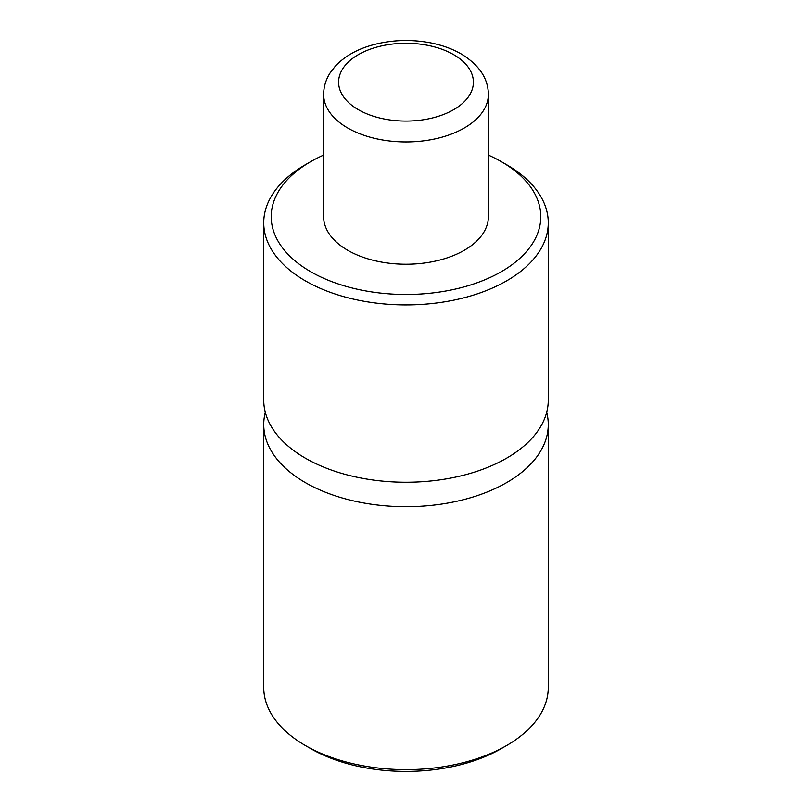 <?xml version="1.0" encoding="UTF-8"?>
<svg xmlns="http://www.w3.org/2000/svg" width="812" height="812" viewBox="0 0 812 812"><rect width="100%" height="100%" fill="white"/><g stroke="black" fill="none" stroke-linecap="round" stroke-linejoin="round"><path stroke-width="1.22" d="M501.308 161.649L506.607 164.714A142.273 82.144 180 0 1 548.273 222.792L548.273 400.103A142.273 82.144 180 0 1 460.445 475.994A142.273 82.144 180 0 1 305.393 458.191A142.273 82.144 180 0 1 263.727 400.103L263.727 222.792A142.273 82.144 180 0 1 305.393 164.714L310.692 161.649A134.792 77.82 0 0 0 310.692 271.705A134.792 77.82 0 0 0 501.308 271.705A134.792 77.82 0 0 0 501.308 161.649A134.792 77.82 0 0 0 488.367 155.082M546.689 412.334A142.273 82.144 180 0 1 548.273 424.564A142.273 82.144 180 0 1 460.445 500.446A142.273 82.144 180 0 1 305.393 482.643A142.273 82.144 180 0 1 263.727 424.564A142.273 82.144 180 0 1 265.311 412.334M548.273 222.792A142.273 82.144 180 0 1 460.445 298.684A142.273 82.144 180 0 1 305.393 280.881A142.273 82.144 180 0 1 263.727 222.792M323.633 155.082A134.792 77.82 0 0 0 310.692 161.649M263.727 424.564L263.727 687.47A142.273 82.144 0 0 0 305.393 745.548A142.273 82.144 0 0 0 506.607 745.548A142.273 82.144 0 0 0 548.273 687.47L548.273 424.564M305.393 745.548L310.692 748.603A134.792 77.82 180 0 0 501.308 748.603L506.607 745.548M488.367 94.395L488.367 216.682A82.367 47.553 180 0 1 437.526 260.611A82.367 47.553 180 0 1 347.759 250.309A82.367 47.553 180 0 1 323.633 216.682L323.633 94.395A82.367 47.553 180 0 0 347.759 128.022A82.367 47.553 180 0 0 437.526 138.334A82.367 47.553 180 0 0 488.367 94.395C488.195 78.378 479.121 64.889 461.145 53.917C451.827 48.588 441.22 44.833 429.325 42.62C410.354 39.24 391.77 39.93 373.571 44.69C357.513 48.994 344.765 56.15 335.305 66.178L330.19 72.796C325.886 79.495 323.704 86.691 323.633 94.395M358.346 109.681A67.396 38.905 0 0 0 453.654 109.681A67.396 38.905 0 0 0 453.654 54.658A67.396 38.905 0 0 0 358.346 54.658A67.396 38.905 0 0 0 358.346 109.681"/></g></svg>
